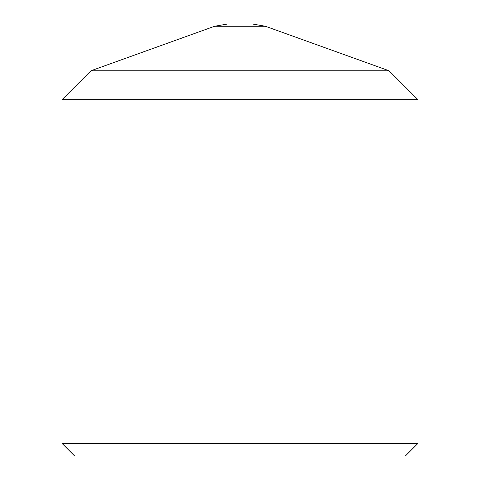 <?xml version="1.0" encoding="UTF-8"?>
<svg xmlns="http://www.w3.org/2000/svg" width="480" height="480" viewBox="0 0 480 480"><rect width="100%" height="100%" fill="white"/><g stroke="black" fill="none" stroke-linecap="round" stroke-linejoin="round"><path stroke-width="0.72" d="M214.602 26.262L265.398 26.262L252.444 24L227.556 24L214.602 26.262L90.918 70.782L62.034 99.66L417.966 99.66L417.966 443.388L62.034 443.388L62.034 99.66M265.398 26.262L389.082 70.782L90.918 70.782M62.034 443.388L74.646 456L405.354 456L417.966 443.388M389.082 70.782L417.966 99.66"/></g></svg>
